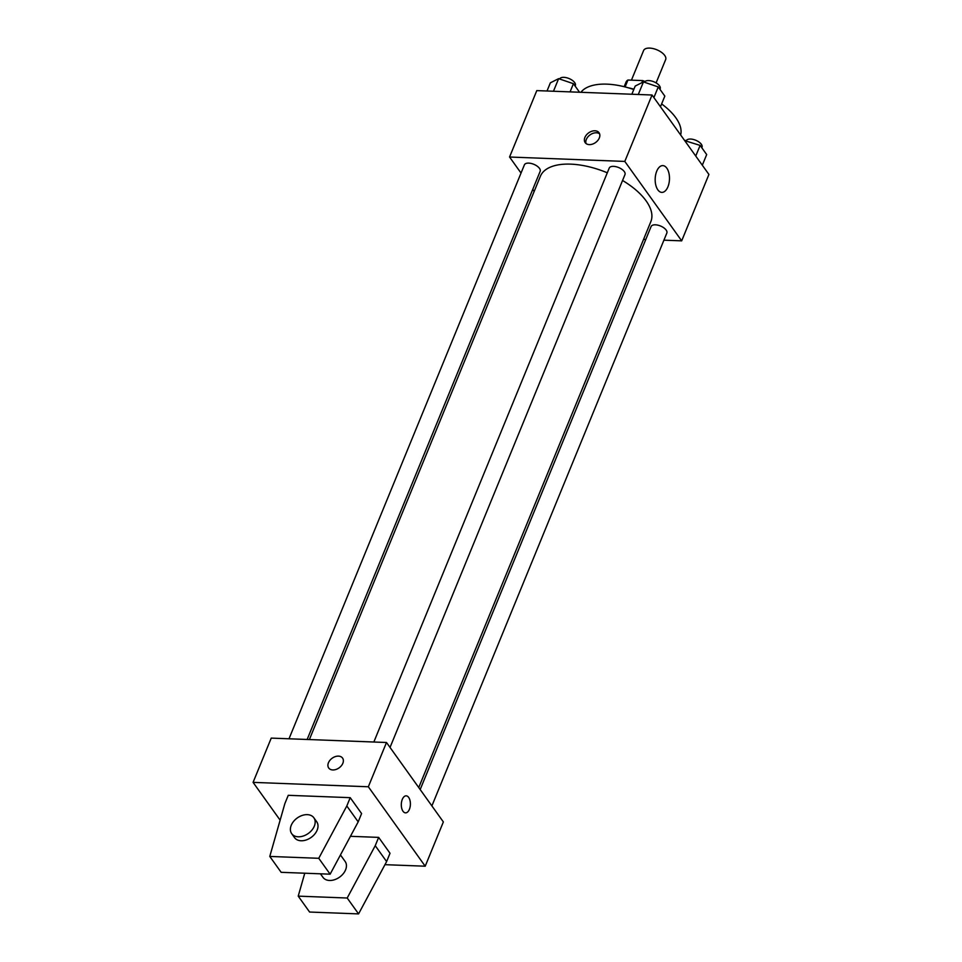 <?xml version="1.0" encoding="UTF-8"?>
<svg xmlns="http://www.w3.org/2000/svg" width="962" height="962" viewBox="0 0 962 962"><rect width="100%" height="100%" fill="white"/><g stroke="black" fill="none" stroke-linecap="round" stroke-linejoin="round"><path stroke-width="1.44" d="M656.096 82.9L665.668 59.572A11.929 5.712 -157.7 0 0 661.471 52.321A11.929 5.712 -157.7 0 0 649.651 48.1A11.929 5.712 -157.7 0 0 643.602 50.529L631.445 80.159M625.108 86.929L627.933 80.026A16.198 7.756 -157.7 0 0 626.034 82.107L624.158 86.7M627.933 80.026L642.724 80.592A16.198 7.756 -157.7 0 1 644.985 81.517M641.846 82.708L642.724 80.592M628.246 87.795A30.664 14.695 22.3 0 1 633.922 89.177M580.916 92.292A54.521 26.13 22.3 0 1 633.778 89.55M661.615 103.932A54.521 26.13 22.3 0 1 680.651 134.969M521.031 173.052L509.559 157.022L536.796 90.608L652.044 95.01L708.922 174.447L681.685 240.849L663.912 240.175M534.175 191.414L532.744 189.406M607.299 172.799A59.704 28.619 -157.7 0 0 570.707 164.141A59.704 28.619 -157.7 0 0 540.379 176.286L309.367 739.562M418.747 787.541L650.853 221.597A59.704 28.619 -157.7 0 0 622.558 180.483M645.779 239.478L643.554 239.394M509.559 157.022L624.807 161.424L681.685 240.849M431.89 805.903L666.846 233.02A8.514 4.088 -157.7 0 0 663.84 227.838A8.514 4.088 -157.7 0 0 655.411 224.819A8.514 4.088 -157.7 0 0 651.082 226.551L420.178 789.549M307.143 739.477L540.163 171.32A8.514 4.088 -157.7 0 0 537.157 166.137A8.514 4.088 -157.7 0 0 528.727 163.119A8.514 4.088 -157.7 0 0 524.398 164.851L289.009 738.78M373.845 742.015L609.223 168.097A8.514 4.088 22.3 0 1 618.65 167.544A8.514 4.088 22.3 0 1 624.987 174.555L390.031 747.438M624.807 161.424L652.044 95.01M656.733 171.188A13.396 7.143 -87.8 0 1 662.842 165.608A13.396 7.143 -87.8 0 1 669.468 179.269A13.396 7.143 -87.8 0 1 661.82 192.388A13.396 7.143 -87.8 0 1 655.771 184.993A13.396 7.143 -87.8 0 1 656.733 171.188M589.273 144.613A8.514 5.94 144.4 0 1 585.185 142.653A8.514 5.94 144.4 0 1 588.66 132.864A8.514 5.94 144.4 0 1 599.037 132.732A8.514 5.94 144.4 0 1 597.823 140.428A8.514 5.94 144.4 0 1 589.273 144.613M586.05 143.542A8.514 5.94 144.4 0 1 590.091 134.86A8.514 5.94 144.4 0 1 599.603 133.838M280.134 820.165L253.078 782.371L271.236 738.107L386.496 742.496L443.362 821.933L425.204 866.209L384.956 864.67M403.018 811.267A8.514 4.545 -87.8 0 1 401.611 801.659A8.514 4.545 -87.8 0 1 406.18 795.839A8.514 4.545 -87.8 0 1 410.389 804.521A8.514 4.545 -87.8 0 1 405.531 812.866A8.514 4.545 -87.8 0 1 403.018 811.267M253.078 782.371L368.338 786.772L386.496 742.496M368.338 786.772L425.204 866.209M405.519 812.866A8.514 4.545 92.2 0 0 410.377 804.521A8.514 4.545 92.2 0 0 406.168 795.839M342.568 758.092A8.514 5.94 -35.6 0 0 335.293 756.613A8.514 5.94 -35.6 0 0 328.439 762.77A8.514 5.94 144.4 0 1 335.293 756.613A8.514 5.94 144.4 0 1 342.568 758.08A8.514 5.94 144.4 0 1 339.093 767.868A8.514 5.94 144.4 0 1 328.715 768.001A8.514 5.94 144.4 0 1 328.439 762.77A8.514 5.94 -35.6 0 0 328.715 768.001M288.263 795.309L350.216 797.666L346.813 805.976L318.759 858.296L269.781 856.433L284.86 803.607L288.263 795.309M269.781 856.433L281.157 872.318L330.134 874.181L358.189 821.861L361.592 813.551L350.216 797.666M350.433 836.315L378.655 837.385L390.019 853.27L386.616 861.579L358.573 913.9L309.596 912.036L298.22 896.139L347.198 898.015L375.24 845.682L378.655 837.385M320.442 873.821L322.979 877.344A13.636 9.5 -35.6 0 0 339.586 877.14A13.636 9.5 -35.6 0 0 345.142 861.471L340.452 854.929M304.762 873.219L298.22 896.139M313.865 817.784L316.702 821.752A13.636 9.5 144.4 0 1 311.159 837.421A13.636 9.5 144.4 0 1 294.54 837.625L291.69 833.657A13.636 9.5 144.4 0 1 291.245 825.288A13.636 9.5 144.4 0 1 302.236 815.427A13.636 9.5 144.4 0 1 313.865 817.784A13.636 9.5 144.4 0 1 308.309 833.453A13.636 9.5 144.4 0 1 291.69 833.657M358.573 913.9L347.198 898.015M330.134 874.181L318.759 858.296M386.616 861.579L375.24 845.682M358.189 821.861L346.813 805.976M631.854 94.24L635.209 86.051L643.446 81.914L658.261 86.929L664.826 96.104L660.461 106.758M638.287 94.492L643.446 81.914M653.895 97.583L658.261 86.929M659.956 89.298L660.172 88.781A8.514 4.088 -157.7 0 0 657.166 83.598A8.514 4.088 -157.7 0 0 648.737 80.58A8.514 4.088 -157.7 0 0 644.432 82.239M684.728 140.656L700.12 145.394L706.685 154.569L702.32 165.211M685.016 141.065L685.305 140.368M695.742 156.048L700.12 145.394M701.815 147.763L702.019 147.234A8.514 4.088 -157.7 0 0 699.025 142.051A8.514 4.088 -157.7 0 0 690.584 139.045A8.514 4.088 -157.7 0 0 686.291 140.705M547.017 91.005L550.372 82.816L558.621 78.668L573.424 83.694L579.545 92.244M553.463 91.246L558.621 78.668M570.069 91.883L573.424 83.694M575.12 86.063L575.336 85.546A8.514 4.088 -157.7 0 0 572.342 80.351A8.514 4.088 -157.7 0 0 563.9 77.345A8.514 4.088 -157.7 0 0 559.607 79.004"/></g></svg>
